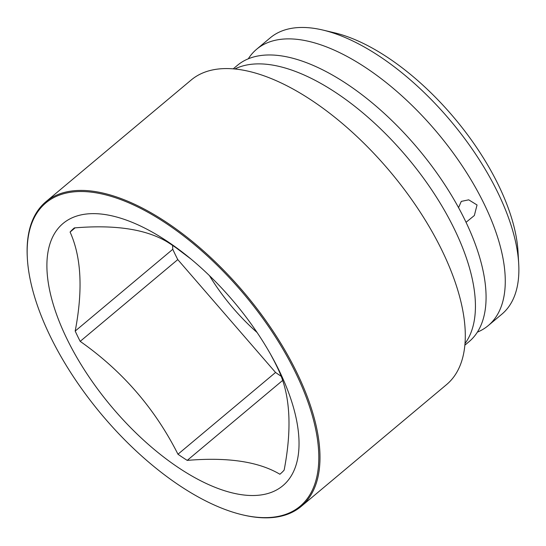 <?xml version="1.0" encoding="UTF-8"?>
<svg xmlns="http://www.w3.org/2000/svg" width="546" height="546" viewBox="0 0 546 546"><rect width="100%" height="100%" fill="white"/><g stroke="black" fill="none" stroke-linecap="round" stroke-linejoin="round"><path stroke-width="0.82" d="M256.627 49.249L270.256 37.824A180.289 84.917 50 0 1 314.366 28.399A180.289 84.917 50 0 1 322.898 30.057L334.555 32.815A168.932 79.566 50 0 1 518.024 251.774L518.7 263.738A180.289 84.917 50 0 1 501.835 314.203L488.206 325.628A180.289 84.917 -130 0 0 484.241 204.156A180.289 84.917 50 0 0 300.737 39.817A180.289 84.917 50 0 0 256.627 49.249A180.289 84.917 50 0 0 248.293 58.804M458.551 207.637L461.281 201.392L468.714 199.829L477.04 204.975L474.344 215.527L466.038 222.304M233.258 68.823L237.428 65.336A180.289 84.917 50 0 1 281.538 55.904A180.289 84.917 50 0 1 465.049 220.243A180.289 84.917 -130 0 1 469.007 341.707L464.837 345.202M477.34 332.159A180.289 84.917 -130 0 0 488.206 325.628M322.898 30.057A180.289 84.917 50 0 1 518.7 263.738M242.274 514.776L243.147 514.98A198.744 93.612 -130 0 0 301.18 506.415L446.498 384.65A198.744 93.612 -130 0 0 455.009 281.647A198.744 93.612 -130 0 0 442.13 250.744A198.744 93.612 -130 0 0 294.11 89.626A198.744 93.612 -130 0 0 191.216 79.982L45.891 201.747A198.744 93.612 -130 0 0 27.3 257.378L27.348 258.278A197.891 93.209 -130 0 0 50.212 336.206A197.891 93.209 -130 0 0 242.274 514.776A197.891 93.209 -130 0 0 295.707 372.918A197.891 93.209 -130 0 0 128.399 202.662A197.891 93.209 -130 0 0 27.348 258.278M301.18 506.415A198.744 93.612 -130 0 0 296.812 372.515A198.744 93.612 -130 0 0 45.891 201.747M66.851 338.697A171.062 80.569 50 0 1 66.271 221.055A171.062 80.569 50 0 1 188.281 256.832A171.062 80.569 50 0 1 271.867 356.579A171.062 80.569 50 0 1 279.067 370.427A171.062 80.569 50 0 1 240.97 494.621A171.062 80.569 50 0 1 66.851 338.697M191.107 259.152L176.262 247.932A160.415 75.56 -130 0 0 167.008 241.776C145.693 229.136 114.803 224.515 74.338 227.914A160.415 75.56 -130 0 0 74.092 228.126A160.415 75.56 -130 0 0 70.086 232.057C81.354 257.036 83.06 290.042 75.191 331.067A160.415 75.56 -130 0 0 77.614 336.2A160.415 75.56 -130 0 0 80.187 341.359C122.352 370.966 154.941 408.585 177.969 454.231A160.415 75.56 -130 0 0 187.223 460.387C227.682 456.988 258.572 461.602 279.893 474.242A160.415 75.56 -130 0 0 280.139 474.037A160.415 75.56 -130 0 0 284.145 470.106C292.014 429.081 290.315 396.075 279.04 371.096A160.415 75.56 -130 0 0 276.617 365.957A160.415 75.56 -130 0 0 274.044 360.797L270.502 354.149M187.223 460.387L282.582 380.48M279.893 474.242L280.391 473.826M177.969 454.231L275.553 372.461A160.415 75.56 -130 0 0 281.074 376.208M80.187 341.359L177.778 259.589L275.553 372.461M75.191 331.067L172.775 249.297A160.415 75.56 -130 0 0 177.778 259.589M70.086 232.057L75.089 227.859M172.577 245.4L172.775 249.297M209.432 275.621A120.666 56.832 -130 0 0 257.064 332.473M234.882 68.973A180.289 84.917 50 0 1 270.905 64.817A180.289 84.917 -130 0 1 454.408 229.156A180.289 84.917 -130 0 1 464.98 343.577"/></g></svg>
